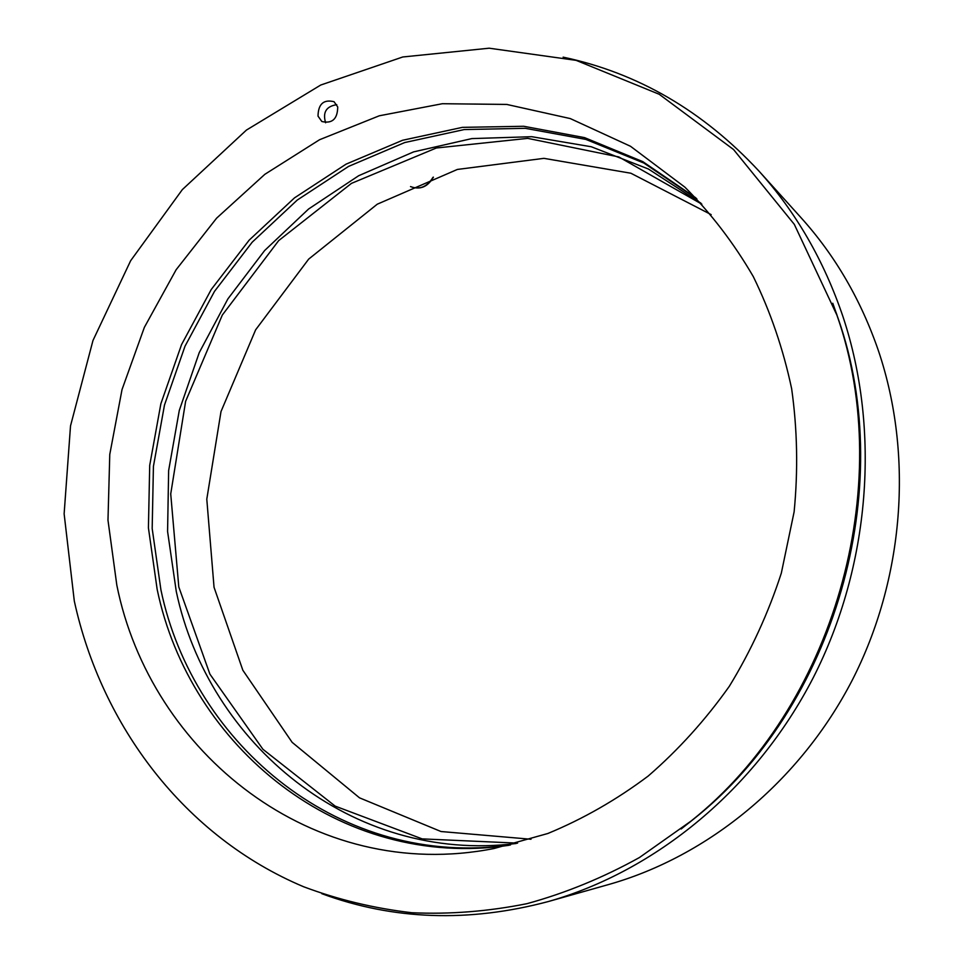 <?xml version="1.0" encoding="UTF-8"?>
<svg xmlns="http://www.w3.org/2000/svg" width="964" height="964" viewBox="0 0 964 964"><rect width="100%" height="100%" fill="white"/><g stroke="black" fill="none" stroke-linecap="round" stroke-linejoin="round"><path stroke-width="1.45" d="M116.813 585.1L107.98 520.198L109.775 454.406L122.03 389.54L144.347 327.399L176.147 269.715L216.635 218.141L264.847 174.315L319.554 139.732L379.298 115.788L442.368 103.714L506.787 104.437L570.302 118.584L630.516 146.287L684.874 187.149C711.071 213.393 733.869 243.205 753.294 276.596C770.465 311.709 783.25 349.089 791.649 388.745C797.349 429.245 798.168 470.275 794.119 511.86L781.322 573.146C768.344 613.092 751.028 650.772 729.374 686.223C705.515 719.903 678.451 749.847 648.169 776.068C616.466 799.843 583.015 818.978 547.829 833.499L494.122 848.501C312.987 884.241 150.348 752.691 116.813 585.1M695.863 197.873L642.723 161.59L584.57 137.623L523.717 126.272L462.371 127.356L402.554 140.274L346.064 164.157L294.502 197.873L249.182 240.132L211.237 289.525L181.557 344.582L160.868 403.735L149.709 465.371L148.42 527.85L157.168 589.426C189.715 746.293 339.34 870.444 509.137 845.271M337.725 106.98C337.533 119.03 332.231 123.874 321.831 121.512L318.012 116.114C318.265 103.979 323.615 99.184 334.062 101.714L337.725 106.98M688.465 823.184L689.911 822.123M836.535 313.734L835.884 312.071M74.3 601.03C101.533 725.892 184.57 836.619 303.672 886.772C338.231 899.713 374.273 908.365 411.821 912.727C449.911 914.462 488.314 911.438 527.043 903.654C565.579 893.086 603.03 877.722 639.409 857.55L691.08 821.051C833.499 707.95 897.279 486.844 836.957 315.264L794.312 224.359L733.556 149.541L659.195 94.267L576.123 60.358L489.158 48.2L402.747 56.984L320.747 85.025L246.398 130.104L182.341 189.607L130.658 260.702L92.978 340.485L70.517 425.895L64.13 513.824L74.3 601.03M700.936 203.175L648.435 169.013L591.293 146.757L531.742 136.695L471.854 138.587L413.592 151.89L358.668 175.725L308.588 209.007L264.642 250.52L227.89 298.9L199.211 352.704L179.292 410.435L168.64 470.565L167.579 531.453L176.279 591.486C208.308 743.304 351.872 863.961 516.246 843.488M510.534 844.934C341.798 869.167 193.366 745.702 160.916 589.835L152.179 528.549L153.421 466.395L164.483 405.049L185.028 346.172L214.502 291.369L252.219 242.169L297.261 200.054L348.546 166.423L404.711 142.552L464.226 129.562L525.296 128.32L585.895 139.419L643.856 163.037L696.864 198.897M832.776 303.25L838.186 318.59C897.858 488.387 834.824 706.961 693.887 818.894L681.138 828.992M838.186 318.59L836.957 315.264M836.885 314.722L836.222 313.071M689.284 822.521L690.718 821.473M548.179 901.581L608.67 884.518C707.986 856.394 799.795 781.635 852.212 680.247C904.184 578.665 913.486 455.55 878.734 351.631C861.201 300.334 835.294 255.677 801 217.659L758.885 171.002C795.987 212.128 824.039 260.726 843.018 316.782C880.662 430.366 870.239 565.904 813.255 677.68C755.8 789.251 655.604 871.191 548.179 901.581C468.805 922.669 393.36 920.042 321.843 893.7M563.121 57.141C637.686 72.927 702.949 110.884 758.885 171.002M711.167 214.623L630.878 173.231L543.949 158.349L457.358 169.447L377.261 204.199L308.697 259.087L255.641 329.808L221.009 411.544L206.79 499.171L214.044 587.281L242.844 670.245L292.128 742.328L359.5 797.831L441.006 831.522L531.007 839.246M517.596 843.139L422.148 838.885L335.147 806.109L262.919 749.281L209.911 674.137L178.786 586.907L170.724 493.93L185.618 401.337L222.323 315.035L278.668 240.626L351.45 183.377L436.331 147.998L527.73 138.37L618.84 156.951L701.876 204.187M325.615 122.777C322.518 112.318 326.242 106.293 336.798 104.678M433.005 177.304C427.136 186.932 419.629 190.029 410.507 186.582C420.039 190.137 427.667 187.004 433.414 177.147M693.887 818.894L691.08 821.051"/></g></svg>
